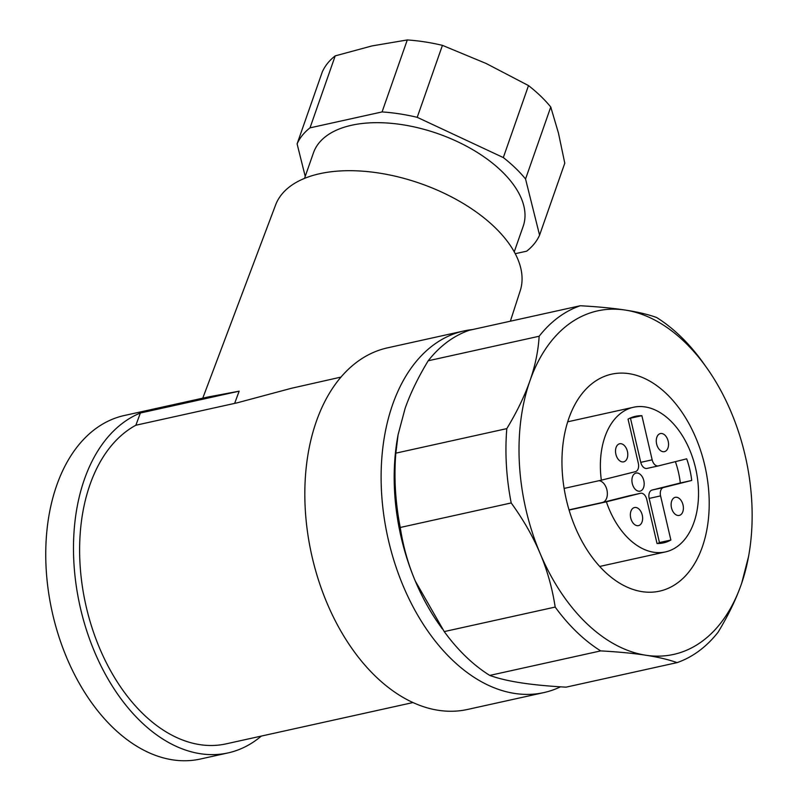 <?xml version="1.0" encoding="UTF-8"?>
<svg xmlns="http://www.w3.org/2000/svg" width="799" height="799" viewBox="0 0 799 799"><rect width="100%" height="100%" fill="white"/><g stroke="black" fill="none" stroke-linecap="round" stroke-linejoin="round"><path stroke-width="1.2" d="M560.489 686.83A185.178 118.811 -102.5 0 1 543.789 692.603A185.178 118.811 -102.5 0 1 412.664 606.061A185.178 118.811 -102.5 0 1 392.589 404.674A185.178 118.811 -102.5 0 1 463.849 330.966A185.178 118.811 -102.5 0 1 472.479 329.568M543.789 692.603L467.515 709.462A185.178 118.811 -102.5 0 1 336.379 622.93A185.178 118.811 -102.5 0 1 316.304 421.532A185.178 118.811 -102.5 0 1 387.565 347.835L463.849 330.966M568.838 418.386A111.111 71.291 -102.5 0 1 611.605 374.172A111.111 71.291 -102.5 0 1 690.276 426.087A111.111 71.291 -102.5 0 1 702.321 546.925A111.111 71.291 -102.5 0 1 659.565 591.15A111.111 71.291 -102.5 0 1 580.883 539.225A111.111 71.291 -102.5 0 1 568.838 418.386M564.134 488.409L601.337 480.179A74.077 47.521 -102.5 0 1 604.963 436.743A74.077 47.521 -102.5 0 1 633.467 407.26A74.077 47.521 -102.5 0 1 685.912 441.877A74.077 47.521 -102.5 0 1 693.941 522.436A74.077 47.521 -102.5 0 1 665.437 551.919A74.077 47.521 -102.5 0 1 606.381 501.822L569.088 510.062M84.384 479.39A175.92 112.869 -102.5 0 1 140.384 413.013L239.161 391.18L208.06 396.993L124.344 415.5A175.92 112.869 -102.5 0 0 56.649 485.522A175.92 112.869 -102.5 0 0 75.725 676.843A175.92 112.869 -102.5 0 0 200.289 759.05L228.035 752.918A175.92 112.869 -102.5 0 1 103.461 670.711A175.92 112.869 -102.5 0 1 84.384 479.39M407.28 39.95L382.072 111.93L310.002 127.86L335.21 55.88L371.935 45.933L407.28 39.95A129.628 69.044 19.3 0 1 442.426 45.353L486.162 63.491L528.509 85.583A129.628 69.044 19.3 0 1 540.633 96.08A129.628 69.044 19.3 0 1 550.761 107.006L558.461 133.113L564.783 163.176L539.575 235.146L525.552 178.986L550.761 107.006M528.509 85.583L503.31 157.563A129.628 69.044 19.3 0 1 515.425 168.05A129.628 69.044 19.3 0 1 525.552 178.986M304.509 178.397L313.478 152.789A111.111 59.186 19.3 0 1 392.379 123.436A111.111 59.186 19.3 0 1 501.552 171.116A111.111 59.186 19.3 0 1 523.205 226.237L514.236 251.835M341.003 377.088L291.285 388.314L237.303 402.796L135.85 425.238L140.384 413.013M202.766 398.162L275.575 205.023A129.628 69.044 19.3 0 1 368.099 171.655A129.628 69.044 19.3 0 1 494.701 227.216A129.628 69.044 19.3 0 1 520.239 290.706L510.361 321.198M412.943 702.561L226.037 743.879A166.661 106.926 -102.5 0 1 108.015 665.996A166.661 106.926 -102.5 0 1 89.947 484.743A166.661 106.926 -102.5 0 1 135.85 425.238M640.638 474.716A9.258 5.943 77.5 0 0 636.044 473.068A9.258 5.943 77.5 0 0 631.919 479.919A9.258 5.943 77.5 0 0 635.455 489.507A9.258 5.943 77.5 0 0 640.039 491.155A9.258 5.943 77.5 0 0 644.174 484.314A9.258 5.943 77.5 0 0 640.638 474.716M674.666 513.767A9.258 5.943 -102.5 0 1 671.13 504.169A9.258 5.943 -102.5 0 1 675.265 497.328A9.258 5.943 -102.5 0 1 679.849 498.976A9.258 5.943 -102.5 0 1 683.385 508.563A9.258 5.943 -102.5 0 1 679.26 515.415A9.258 5.943 -102.5 0 1 674.666 513.767M659.814 450.007A9.258 5.943 -102.5 0 1 656.279 440.419A9.258 5.943 -102.5 0 1 660.403 433.567A9.258 5.943 -102.5 0 1 664.988 435.215A9.258 5.943 -102.5 0 1 668.533 444.813A9.258 5.943 -102.5 0 1 664.398 451.655A9.258 5.943 -102.5 0 1 659.814 450.007M619.055 460.214A9.258 5.943 -102.5 0 1 615.52 450.616A9.258 5.943 -102.5 0 1 619.644 443.775A9.258 5.943 -102.5 0 1 624.229 445.423A9.258 5.943 -102.5 0 1 627.774 455.011A9.258 5.943 -102.5 0 1 623.639 461.852A9.258 5.943 -102.5 0 1 619.055 460.214M633.917 523.964A9.258 5.943 -102.5 0 1 630.371 514.376A9.258 5.943 -102.5 0 1 634.506 507.535A9.258 5.943 -102.5 0 1 639.09 509.173A9.258 5.943 -102.5 0 1 642.626 518.771A9.258 5.943 -102.5 0 1 638.501 525.612A9.258 5.943 -102.5 0 1 633.917 523.964M586.376 623.18A175.92 112.869 -102.5 0 1 529.907 380.903A175.92 112.869 -102.5 0 1 684.793 342.132A175.92 112.869 -102.5 0 1 706.955 368.139A175.92 112.869 -102.5 0 1 748.573 556.424A175.92 112.869 -102.5 0 1 586.376 623.18M706.955 368.139L702.111 361.318A185.178 118.811 77.5 0 0 680.448 336.269A185.178 118.811 77.5 0 0 656.598 317.493C648.448 314.546 638.431 312.139 626.546 310.272A175.93 112.879 77.5 0 0 624.169 309.902C612.034 308.084 597.402 306.696 580.264 305.747A185.178 118.811 77.5 0 0 539.155 336.249C538.286 350.551 535.37 364.963 530.406 379.465A175.93 112.879 77.5 0 0 529.397 382.341C524.184 396.903 516.653 412.324 506.806 428.624A185.178 118.811 77.5 0 0 511.2 502.951C522.985 519.2 532.394 535.5 539.435 551.849A175.93 112.879 77.5 0 0 540.813 555.095C547.605 571.505 552.399 588.823 555.185 607.07A185.178 118.811 77.5 0 0 576.848 632.109A185.178 118.811 77.5 0 0 600.698 650.895C617.837 651.844 632.468 653.232 644.603 655.05A175.93 112.879 77.5 0 0 646.98 655.42C658.865 657.287 668.883 659.694 677.033 662.631L566.082 687.16C548.384 686.181 533.352 684.733 520.978 682.825C508.563 680.918 498.157 678.451 489.747 675.415L600.698 650.895M580.264 305.747L469.303 330.277A185.178 118.811 -102.5 0 0 428.194 360.778L539.155 336.249M506.806 428.624L395.845 453.153L398.102 434.646L405.083 408.499C410.316 393.498 418.027 377.597 428.194 360.778M677.033 662.631A185.178 118.811 77.5 0 0 718.141 632.129C727.999 615.839 735.529 600.419 740.743 585.857A175.93 112.879 77.5 0 0 741.752 582.97L748.573 556.424M555.185 607.07L444.234 631.59L415.3 581.073C408.149 564.164 403.125 546.306 400.249 527.48L511.2 502.951M398.102 434.646L397.762 436.484A175.92 112.869 77.5 0 0 415.3 581.073A175.92 112.869 77.5 0 0 439.38 624.768L442.217 628.773M400.249 527.48A185.178 118.811 -102.5 0 1 395.845 453.153M489.747 675.415A185.178 118.811 -102.5 0 1 465.887 656.638A185.178 118.811 -102.5 0 1 444.234 631.59M601.337 480.179L635.405 471.66A7.411 4.754 77.5 0 0 638.331 463.29L628.044 419.145A64.809 41.588 -102.5 0 1 635.465 416.309A64.809 41.588 -102.5 0 1 641.877 415.68L652.164 459.825A7.411 4.754 77.5 0 0 658.376 465.907A7.411 4.754 77.5 0 0 658.456 465.887L686.681 458.826A64.809 41.588 -102.5 0 1 691.724 480.459L680.319 482.986A64.809 41.588 77.5 0 0 675.385 461.652M691.724 480.459L663.5 487.53A7.411 4.754 77.5 0 0 660.573 495.889L670.86 540.044L659.455 542.561L649.168 498.416A7.411 4.754 -102.5 0 1 652.094 490.047L680.319 482.986M657.597 543.51A64.809 41.588 77.5 0 0 659.455 542.561M670.86 540.044A64.809 41.588 -102.5 0 1 663.44 542.881A64.809 41.588 -102.5 0 1 657.028 543.51L646.741 499.355A7.411 4.754 77.5 0 0 640.528 493.273A7.411 4.754 77.5 0 0 640.448 493.293L606.381 501.822M599.02 480.698A11.106 7.131 77.5 0 1 607.15 491.075A11.106 7.131 77.5 0 1 602.526 502.451L629.033 495.819A7.411 4.754 -102.5 0 1 629.123 495.799A7.411 4.754 -102.5 0 1 629.203 495.779M658.296 465.927L647.05 468.404A7.411 4.754 -102.5 0 1 646.97 468.424A7.411 4.754 -102.5 0 1 640.758 462.351L630.471 418.197A64.809 41.588 77.5 0 0 629.902 418.197M641.877 415.68L630.471 418.197M503.31 157.563L417.218 117.323L442.426 45.353M335.21 55.88A129.628 69.044 19.3 0 0 322.307 71.9L297.098 143.88L305.218 176.369M515.245 253.702L526.671 251.176A129.628 69.044 19.3 0 0 539.575 235.146M297.098 143.88A129.628 69.044 19.3 0 1 310.002 127.86M382.072 111.93A129.628 69.044 19.3 0 1 417.218 117.323M261.313 736.079A175.92 112.869 -102.5 0 1 228.035 752.918M234.626 403.405L239.161 391.18M663.5 487.53L652.094 490.047M660.573 495.889L649.168 498.416M640.448 493.293L629.033 495.819M652.164 459.825L640.758 462.351M602.526 502.451L569.028 509.862M665.437 551.919L599.689 566.451M640.528 493.273L629.123 495.799M658.376 465.907L646.97 468.424M633.467 407.26L567.709 421.802"/></g></svg>

